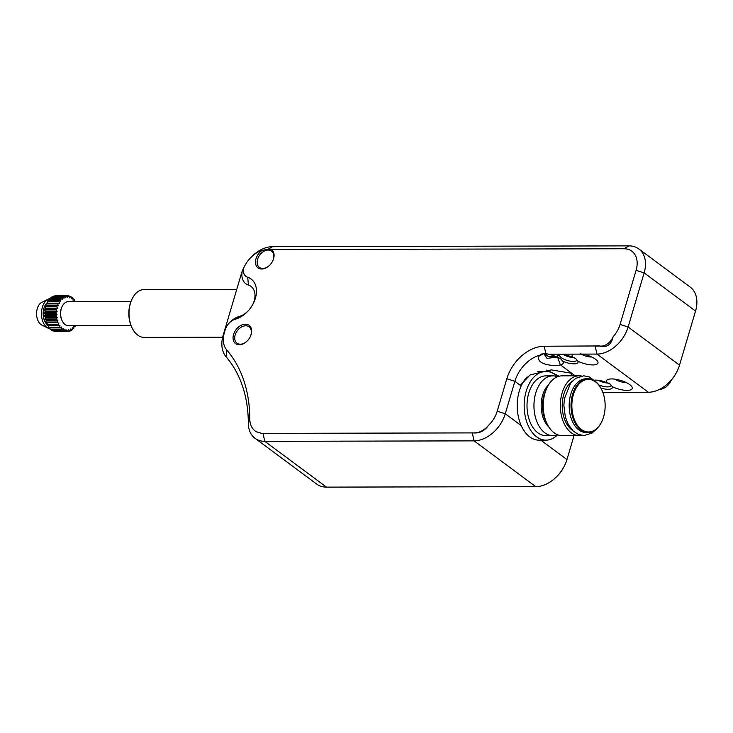 <?xml version="1.0" encoding="UTF-8"?>
<svg xmlns="http://www.w3.org/2000/svg" width="733" height="733" viewBox="0 0 733 733"><rect width="100%" height="100%" fill="white"/><g stroke="black" fill="none" stroke-linecap="round" stroke-linejoin="round"><path stroke-width="1.1" d="M58.063 303.178L46.481 303.196A17.94 11.352 89.9 0 0 46.179 303.911L46.72 305.844L45.428 306.055A17.94 11.352 89.9 0 0 45.208 306.843L45.987 308.492L57.559 308.465L56.78 306.815A17.94 11.352 -90.1 0 1 57 306.027L58.292 305.817L57.751 303.883A17.94 11.352 -90.1 0 1 58.063 303.178L59.355 303.343L59.043 301.281A17.94 11.352 -90.1 0 1 59.428 300.677L60.683 301.217L60.619 299.11A17.94 11.352 -90.1 0 1 61.068 298.624L62.241 299.522L62.424 297.424A17.94 11.352 -90.1 0 1 62.919 297.076L63.991 298.313L64.394 296.297A17.94 11.352 -90.1 0 1 64.916 296.105L65.805 297.607L66.456 295.766A17.94 11.352 -90.1 0 1 66.996 295.72L67.702 297.461L68.554 295.83A17.94 11.352 -90.1 0 1 69.085 295.949L69.598 297.882L70.597 296.508A17.94 11.352 -90.1 0 1 71.119 296.783L71.394 298.835L72.54 297.772A17.94 11.352 -90.1 0 1 73.016 298.194L73.053 300.283L74.299 299.577A17.94 11.352 -90.1 0 1 74.72 300.127L74.564 301.675M45.428 306.055L57 306.027M56.78 306.815L45.208 306.843M51.75 329.557L51.878 330.546A17.94 11.352 89.9 0 0 52.391 330.821L63.963 330.794A17.94 11.352 -90.1 0 1 63.45 330.519L63.093 328.503M53.756 330.812L53.903 331.38A17.94 11.352 89.9 0 0 54.444 331.499L66.016 331.472A17.94 11.352 -90.1 0 1 65.475 331.353L64.99 329.447M55.946 331.49L67.564 331.582L66.804 329.841L66.016 331.472M66.996 295.72L55.424 295.747A17.94 11.352 89.9 0 0 54.883 295.784L54.773 296.123M64.916 296.105L53.344 296.132A17.94 11.352 89.9 0 0 52.813 296.324L52.675 297.103M62.919 297.076L51.347 297.103A17.94 11.352 89.9 0 0 50.852 297.451L50.769 298.643M61.068 298.624L49.496 298.652A17.94 11.352 89.9 0 0 49.047 299.137L49.129 300.704M59.428 300.677L47.856 300.704A17.94 11.352 89.9 0 0 47.471 301.309L47.801 303.196M45.987 308.492L44.722 309.17A17.94 11.352 89.9 0 0 44.594 310.004L45.547 311.397L44.383 312.432A17.94 11.352 89.9 0 0 44.365 313.293L45.464 314.393L44.438 315.74A17.94 11.352 89.9 0 0 44.511 316.592L45.721 317.352L57.293 317.325L45.721 317.352M45.739 317.444L44.878 318.983A17.94 11.352 89.9 0 0 45.052 319.799L57.898 320.165L46.326 320.193M46.353 320.284L45.684 322.034A17.94 11.352 89.9 0 0 45.95 322.786L57.522 322.767A17.94 11.352 -90.1 0 1 57.256 322.016L57.925 320.257M47.279 322.886L46.83 324.811A17.94 11.352 89.9 0 0 47.178 325.47L58.75 325.443A17.94 11.352 -90.1 0 1 58.402 324.783L58.851 322.859M48.47 325.47L48.277 327.202A17.94 11.352 89.9 0 0 48.699 327.752L60.271 327.724A17.94 11.352 -90.1 0 1 59.849 327.184L59.776 325.159M49.963 327.752L49.981 329.135A17.94 11.352 89.9 0 0 50.458 329.557L62.03 329.529A17.94 11.352 -90.1 0 1 61.554 329.117L61.389 327.055M63.194 328.503L62.03 329.529M49.981 329.135L61.554 329.117M61.48 327.01L60.271 327.724M58.75 325.443L60.069 325.159M57.898 320.165L56.624 319.771A17.94 11.352 -90.1 0 1 56.45 318.956L57.311 317.426M57.293 317.325L56.093 316.564A17.94 11.352 -90.1 0 1 56.01 315.712L57.037 314.365L55.937 313.266A17.94 11.352 -90.1 0 1 55.965 312.405L57.119 311.47L56.166 309.977A17.94 11.352 -90.1 0 1 56.294 309.143L57.559 308.465M59.355 303.343L58.777 303.27M75.444 325.589L75.517 326.02A17.94 11.352 -90.1 0 1 75.133 326.625L73.831 326.148L73.941 328.192A17.94 11.352 -90.1 0 1 73.502 328.677L72.274 327.834L72.146 329.877A17.94 11.352 -90.1 0 1 71.651 330.226L70.542 329.035L70.176 331.004A17.94 11.352 -90.1 0 1 69.644 331.206L68.755 329.703M68.7 329.713L68.114 331.545A17.94 11.352 -90.1 0 1 67.564 331.582M64.935 329.429L63.963 330.794M130.96 301.556L68.178 301.694A11.957 7.568 89.9 0 0 62.012 306.77L61.709 307.457A10.766 6.808 89.9 0 0 61.114 309.069A10.766 6.808 89.9 0 0 61.737 319.872L62.039 320.559A11.957 7.568 89.9 0 0 68.233 325.608L131.015 325.47M48.277 327.202L59.849 327.184M46.83 324.811L58.402 324.783M57.522 322.767L45.95 322.786M45.684 322.034L57.256 322.016M56.624 319.771L45.052 319.799M44.878 318.983L56.45 318.956M56.093 316.564L44.511 316.592M44.438 315.74L56.01 315.712M57.037 314.457L45.464 314.484M45.464 314.393L57.037 314.365M55.937 313.266L44.365 313.293M44.383 312.432L55.965 312.405M57.119 311.47L45.538 311.498M45.547 311.397L57.119 311.378M56.166 309.977L44.594 310.004M44.722 309.17L56.294 309.143M57.54 308.556L45.968 308.584M58.292 305.817L46.72 305.844M46.747 305.753L58.319 305.734M57.751 303.883L46.179 303.911M59.043 301.281L47.471 301.309M60.619 299.11L49.047 299.137M62.424 297.424L50.852 297.451M64.394 296.297L52.813 296.324M66.456 295.766L54.883 295.784M68.554 295.83L67.042 295.839M70.597 296.508L69.241 296.517M72.54 297.772L71.248 297.772M74.299 299.577L73.034 299.577M73.859 326.634L75.133 326.625M72.219 328.686L73.502 328.677M70.322 330.226L71.651 330.226M68.215 331.206L69.644 331.206M53.903 331.38L65.475 331.353M51.878 330.546L63.45 330.519M62.012 306.77A11.957 7.568 89.9 0 0 61.352 308.566A11.957 7.568 89.9 0 0 62.039 320.559M236.759 289.361L144.08 289.562A23.914 15.136 89.9 0 0 131.738 299.724L131.436 300.411A22.723 14.376 89.9 0 0 128.889 315.41A22.723 14.376 89.9 0 0 131.491 326.606L131.803 327.294A23.914 15.136 89.9 0 0 144.19 337.391L222.649 337.217M131.738 299.724A23.914 15.136 89.9 0 0 129.063 315.511A23.914 15.136 89.9 0 0 131.803 327.294M539.662 355.157A29.897 20.936 -53.4 0 0 514.878 381.297L505.257 413.76A29.897 20.936 126.6 0 1 474.095 440.863L264.805 441.33A29.897 20.936 126.6 0 1 255.002 438.279A29.897 20.936 126.6 0 1 248.331 423.262A155.442 108.85 -53.4 0 0 226.121 356.843A29.897 20.936 126.6 0 1 223.198 335.137L241.377 273.776A29.897 20.936 126.6 0 1 242.202 271.302A29.897 20.936 126.6 0 1 244.575 266.143L245.134 265.117A23.914 16.749 126.6 0 1 250.677 257.659A23.914 16.749 126.6 0 1 262.121 250.393A11.362 7.953 -53.4 0 0 255.478 261.901A11.362 7.953 -53.4 0 0 261.736 269.011A11.362 7.953 -53.4 0 0 269.735 265.154A11.362 7.953 -53.4 0 0 272.364 261.617A11.362 7.953 -53.4 0 0 271.43 249.532L268.012 249.247L262.121 250.393M250.677 257.659L251.492 256.816A29.897 20.936 126.6 0 1 272.539 246.673L629.015 245.876A29.897 20.936 126.6 0 1 638.819 248.927A29.897 20.936 126.6 0 1 644.142 272.878L628.117 326.982A29.897 20.936 126.6 0 1 596.964 354.085L573.435 354.131A13.451 4.444 -163.5 0 0 573.426 354.14A13.451 4.444 -163.5 0 0 572.656 357.301A10.766 3.555 -163.5 0 0 558.39 355.193A10.766 3.555 -163.5 0 0 557.547 357.337A13.451 4.444 -163.5 0 0 548.257 354.186L545.819 353.471L541.174 354.121L538.92 356.229C535.548 365.098 555.971 366.61 560.36 364.832A13.451 4.444 -163.5 0 0 562.862 361.378A13.451 4.444 -163.5 0 0 562.752 361.195A10.766 3.555 -163.5 0 0 573.875 363.834A10.766 3.555 -163.5 0 0 577.861 361.167L577.567 360.663M255.002 438.279L316.683 484.073A29.897 20.936 -53.4 0 0 326.487 487.124L535.777 486.657A29.897 20.936 -53.4 0 0 556.814 476.505A29.897 20.936 -53.4 0 0 563.741 467.187A29.897 20.936 -53.4 0 0 566.939 459.554L574.031 435.604M556.814 476.505L557.639 475.671A23.914 16.749 -53.4 0 0 563.173 468.213L563.741 467.187M537.784 371.713L545.838 371.393A34.378 21.752 -90.1 0 1 557.511 376.725M559.05 376.231L546.791 370.083M602.838 392.347L648.357 392.247L596.964 354.085L595.132 346.123L597.45 346.123A17.94 12.562 126.6 0 0 599.539 345.939L544.207 346.242A35.871 25.124 -53.4 0 0 506.815 378.759L497.203 411.222L505.257 413.76L521.227 425.616A34.378 21.752 -90.1 0 1 517.846 397.515A34.378 21.752 -90.1 0 1 527.174 376.872M506.815 378.759L514.878 381.297L520.302 385.329L530.142 374.911L551.271 369.89L571.731 373.28L575.158 375.818M556.255 357.191L547.056 358.373L544.097 354.066L544.408 353.279L548.449 356.632L557.529 356.998M557.547 357.337L560.305 358.455L562.752 361.195M557.657 357.347L560.36 364.832L571.731 373.28L570.943 375.827M559.71 354.809A8.97 2.959 -163.5 0 0 559.581 355.084A8.97 2.959 -163.5 0 0 561.24 357.64A8.97 2.959 -163.5 0 0 570.485 361.195A8.97 2.959 -163.5 0 0 576.779 360.178A8.97 2.959 -163.5 0 0 576.779 359.573M582.982 354.112A13.451 4.444 -163.5 0 1 595.48 359.188A13.451 4.444 -163.5 0 1 597.587 361.296A13.451 4.444 -163.5 0 1 592.603 364.933A13.451 4.444 -163.5 0 1 577.861 361.167L575.579 358.419L572.656 357.301M563.888 354.818A8.97 2.959 -163.5 0 0 574.168 357.649M580.316 353.352A7.477 2.474 -163.5 0 0 580.875 353.81A7.477 2.474 -163.5 0 0 591.641 356.953M573.435 354.131L548.257 354.186M600.895 388.087A10.766 3.555 -163.5 0 0 612.128 386.603A13.451 4.444 -163.5 0 0 626.871 390.377A13.451 4.444 -163.5 0 0 631.855 386.74A13.451 4.444 -163.5 0 0 629.748 384.633A13.451 4.444 -163.5 0 0 607.694 379.584A13.451 4.444 -163.5 0 0 606.924 382.745A10.766 3.555 -163.5 0 0 594.39 380.189M659.563 389.36A11.957 8.375 -53.4 0 0 671.309 380.097A23.914 16.749 -53.4 0 0 675.762 373.803L676.321 372.776A29.897 20.936 -53.4 0 0 679.518 365.144L695.544 311.039A29.897 20.936 -53.4 0 0 690.22 287.089L638.819 248.927M648.357 392.247A29.897 20.936 -53.4 0 0 669.403 382.095L671.309 380.097M272.3 261.718A10.161 7.119 -53.4 0 0 271.522 251.08A10.161 7.119 -53.4 0 0 268.186 250.045A10.161 7.119 -53.4 0 0 258.474 257.072A10.161 7.119 -53.4 0 0 259.409 267.408A10.161 7.119 -53.4 0 0 262.744 268.443A10.161 7.119 -53.4 0 0 269.817 265.071M497.203 411.222A23.914 16.749 126.6 0 1 488.535 425.351A17.94 12.562 126.6 0 1 474.59 432.901L262.982 433.377A23.914 16.749 126.6 0 1 261.654 433.322M255.854 431.627L261.644 433.368L255.744 431.545L254.488 430.408A23.914 16.749 126.6 0 1 249.797 418.919A161.425 113.038 -53.4 0 0 226.735 349.943A23.914 16.749 126.6 0 1 224.399 332.58L225.251 329.703A11.957 8.375 126.6 0 1 226.534 326.652A11.957 8.375 126.6 0 1 229.301 322.923A11.957 8.375 126.6 0 1 235.302 319.212A23.914 16.749 -53.4 0 0 247.296 311.791A23.914 16.749 -53.4 0 0 252.839 304.332A23.914 16.749 -53.4 0 0 247.717 277.303A11.957 8.375 126.6 0 1 243.466 268.654A23.914 16.749 126.6 0 1 245.134 265.117M599.539 345.939A11.957 8.375 -53.4 0 0 613.054 336.85A23.914 16.749 126.6 0 0 620.063 324.444L636.088 270.34A23.914 16.749 126.6 0 0 623.985 248.744L271.43 249.532M245.39 324.197A11.362 7.953 -53.4 0 0 233.552 334.495A11.362 7.953 -53.4 0 0 239.297 344.757A11.362 7.953 -53.4 0 0 247.296 340.9A11.362 7.953 -53.4 0 0 249.926 337.354A11.362 7.953 -53.4 0 0 245.39 324.197M599.805 346.141C606.961 347.772 611.368 344.684 613.054 336.85M669.403 382.095A29.897 20.936 -53.4 0 0 676.321 372.776M249.871 337.464A10.161 7.119 -53.4 0 0 249.092 326.826A10.161 7.119 -53.4 0 0 245.757 325.791A10.161 7.119 -53.4 0 0 236.035 332.809A10.161 7.119 -53.4 0 0 236.97 343.145A10.161 7.119 -53.4 0 0 240.305 344.18A10.161 7.119 -53.4 0 0 247.378 340.818M252.528 304.882A17.94 12.562 126.6 0 0 248.432 285.091A17.94 12.562 -53.4 0 1 242.202 271.302L243.466 268.654M247.736 311.333A17.94 12.562 126.6 0 1 239.105 316.519A17.94 12.562 -53.4 0 0 230.125 322.08L229.301 322.923M226.534 326.652L225.975 327.678A17.94 12.562 -53.4 0 0 224.051 332.26L225.251 329.703M488.535 425.351C484.779 430.583 480.17 433.13 474.691 432.983L472.272 432.91L474.095 440.863L535.777 486.657M544.207 346.242L545.819 353.471M521.227 425.616A34.378 21.752 89.9 0 0 539.048 440.166L545.993 440.148A34.378 21.752 -90.1 0 1 524.791 397.497A34.378 21.752 -90.1 0 1 545.838 371.393M557.639 434.77A34.378 21.752 -90.1 0 1 545.993 440.148M552.792 375.864L545.847 375.882A29.897 18.911 89.9 0 0 527.549 398.578A29.897 18.911 89.9 0 0 545.984 435.668L552.929 435.649A29.897 18.911 -90.1 0 1 534.494 398.56A29.897 18.911 -90.1 0 1 552.792 375.864A29.897 18.911 -90.1 0 1 557.428 376.762M579.18 375.809L562.055 375.846A29.897 18.911 89.9 0 0 546.626 388.536A29.897 18.911 89.9 0 0 543.749 398.541A29.897 18.911 89.9 0 0 546.699 423.005A29.897 18.911 89.9 0 0 562.184 435.631L579.317 435.594A29.897 18.911 -90.1 0 1 560.882 398.505A29.897 18.911 -90.1 0 1 579.18 375.809A29.897 18.911 -90.1 0 1 581.416 376.011M581.553 435.375A29.897 18.911 -90.1 0 1 579.317 435.594M572.491 380.986A26.901 17.024 89.9 0 0 562.715 399.219A26.901 17.024 89.9 0 0 572.601 430.445M587.985 378.778L586.134 378.778A26.901 17.024 89.9 0 0 569.66 399.21A26.901 17.024 89.9 0 0 586.253 432.589L588.104 432.58A26.901 17.024 -90.1 0 1 571.511 399.201A26.901 17.024 -90.1 0 1 587.985 378.778A26.901 17.024 -90.1 0 1 601.921 390.139A26.901 17.024 -90.1 0 1 601.995 390.313M572.345 399.348A26.306 16.648 -90.1 0 1 585.392 379.831A26.306 16.648 -90.1 0 1 602.077 390.487A26.306 16.648 -90.1 0 1 604.67 412.01A26.306 16.648 -90.1 0 1 602.141 420.815A26.306 16.648 -90.1 0 1 581.626 429.611A26.306 16.648 -90.1 0 1 572.345 399.348M602.068 420.98A26.901 17.024 -90.1 0 1 601.995 421.154A26.901 17.024 -90.1 0 1 588.104 432.58M557.556 434.733A29.897 18.911 -90.1 0 1 552.929 435.649M606.924 382.745L609.847 383.863L611.835 386.108M598.852 384.926A8.97 2.959 -163.5 0 0 611.047 385.613A8.97 2.959 -163.5 0 0 611.047 385.017M598.155 380.262A8.97 2.959 -163.5 0 0 608.436 383.093M615.042 379.181A7.477 2.474 -163.5 0 0 615.143 379.254A7.477 2.474 -163.5 0 0 625.909 382.397M46.28 303.673A12.553 7.944 89.9 0 0 46.61 324.05A12.553 7.944 89.9 0 0 46.93 324.38M49.972 328.805A15.219 9.63 -90.1 0 1 48.25 328.228A15.219 9.63 -90.1 0 1 45.657 326.249A15.219 9.63 -90.1 0 1 41.552 311.443A15.219 9.63 -90.1 0 1 48.186 299.165A15.219 9.63 -90.1 0 1 49.468 298.679M49.578 298.652A15.219 9.63 -90.1 0 1 50.788 298.478M47.654 302.353A12.553 7.944 89.9 0 0 46.701 303.196M48.186 299.165L41.863 302.289A11.957 7.568 89.9 0 0 36.65 311.937A11.957 7.568 89.9 0 0 39.875 323.574A11.957 7.568 89.9 0 0 41.909 325.122L48.25 328.228M540.817 440.166L566.939 459.554M544.188 353.279L538.92 356.229M620.063 324.444L628.117 326.982L679.518 365.144M695.544 311.039L644.142 272.878L636.088 270.34M623.985 248.744L629.015 245.876M272.539 246.673L268.012 249.247M248.432 285.091L247.717 277.303M239.105 316.519L235.302 319.212M223.198 335.137L224.399 332.58M226.121 356.843L226.735 349.943M248.331 423.262L249.797 418.919M262.982 433.377L264.805 441.33L326.487 487.124M548.898 427.073A24.757 15.668 -90.1 0 1 541.623 399.787A24.757 15.668 -90.1 0 1 548.806 384.468M546.626 388.536L545.315 391.504A24.757 15.668 89.9 0 0 542.933 399.787A24.757 15.668 89.9 0 0 545.37 420.046L546.699 423.005M596.286 382.168L589.515 376.991L583.789 375.8L575.662 378.356L570.576 383.203L564.392 398.752L563.869 405.477L565.308 416.875L568.194 424.325L573.261 431.086L578.245 434.385L583.963 435.585L592.099 433.02L596.396 429.153"/></g></svg>
